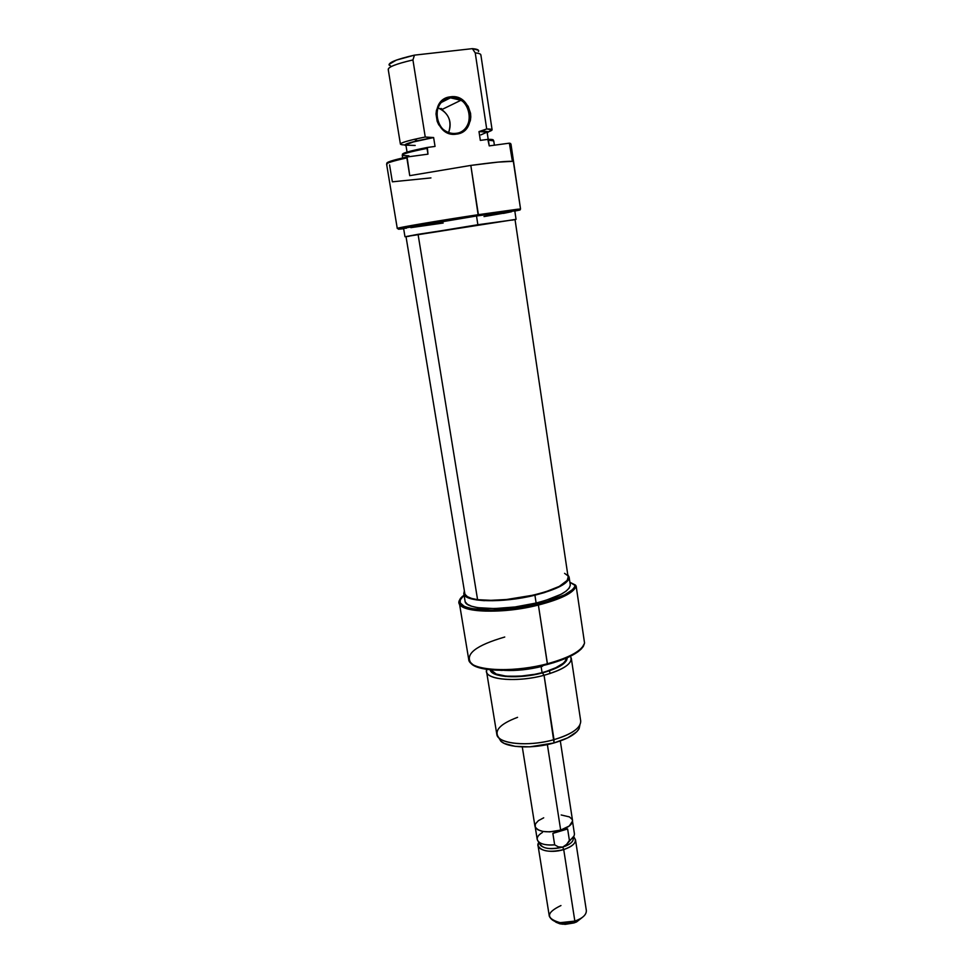 <?xml version="1.0" encoding="UTF-8"?>
<svg xmlns="http://www.w3.org/2000/svg" width="973" height="973" viewBox="0 0 973 973"><rect width="100%" height="100%" fill="white"/><g stroke="black" fill="none" stroke-linecap="round" stroke-linejoin="round"><path stroke-width="1.46" d="M450.463 97.835C429.215 99.587 435.162 137.023 455.972 133.35L456.361 134.128C434.505 137.996 428.254 98.65 450.584 96.813L450.463 97.835L441.341 102.433L450.463 97.835L460.934 100.268C474.666 108.052 471.017 132.158 455.972 133.35C451.946 133.824 448.164 132.851 444.625 130.418C431.611 122.172 435.746 98.857 450.463 97.835L450.584 96.813L447.276 97.58L441.499 101.156L439.237 103.807L436.451 110.363L436.013 113.999L437.169 121.309L438.701 124.69L443.384 130.26L449.599 133.569L456.361 134.128L459.645 133.325L465.362 129.762L467.587 127.11L470.348 120.628L470.786 117.015L470.567 113.355L468.183 106.385L463.549 100.803L457.371 97.434L450.584 96.813C472.501 93.286 478.375 132.182 456.361 134.128L455.972 133.35C476.928 131.501 471.333 94.466 450.463 97.835M517.563 209.231L516.894 210.229L478.254 215.617L519.996 209.998L520.543 209.013L517.563 209.231L478.388 214.668L520.543 209.013L510.995 144.272L509.84 143.992L512.406 161.348C506.799 161.044 492.934 162.394 470.823 165.41L478.254 215.617L415.155 225.76L399.027 228.85L403.661 228.728C397.325 229.47 396.57 229.336 401.387 228.314L478.254 215.617L478.388 214.668L400.45 227.573C395.987 228.533 396.242 228.74 401.241 228.193L397.264 228.424C395.391 228.023 439.443 220.518 478.388 214.668L470.823 165.41L409.742 175.651L406.86 157.918C393.408 160.873 386.658 162.953 386.609 164.157L397.264 228.424M516.055 219.339L514.802 210.898L476.515 215.982L477.865 224.739L515.033 219.618L477.865 224.739L476.515 215.982L403.722 228.229M492.095 129.786L480.869 54.889C480.698 53.916 478.825 53.247 475.238 52.895L486.695 128.959L492.095 129.786L488.118 131.927C493.822 129.968 493.347 128.983 486.695 128.959L480.711 131.379C487.388 131.124 489.565 131.635 487.218 132.9L488.154 132L486.816 131.464L478.996 131.598L480.334 140.38L487.838 139.382L480.334 140.38L478.996 131.598L486.695 128.959L475.238 52.895C479.397 53.308 481.246 54.135 480.808 55.376M388.422 69.837C387.303 67.332 395.476 64.036 412.929 59.937C396.68 63.719 388.434 66.882 388.215 69.399L400.414 144.138C400.803 142.642 409.074 140.258 425.237 137.011L414.267 139.346L417.502 140.744C406.653 143.311 402.822 144.941 406.009 145.622L404.987 145.281L405.303 144.478L409.949 142.69L433.63 137.558L413.744 141.79L405.899 144.795M406.069 145.159L415.191 145.451M488.203 139.37L487.12 132.194C486.962 131.537 484.25 131.343 478.996 131.598L487.096 132.121L480.905 134.882M493.165 139.832L487.838 139.382L489.249 145.889L509.366 143.165L489.249 145.889L488.397 140.197C492.581 140.124 494.308 140.453 493.579 141.194M494.393 145.196L493.749 140.854L488.397 140.197L487.838 139.382C492.107 139.297 493.883 139.626 493.153 140.38M516.894 210.229L519.996 209.998L514.826 211.068L519.996 209.998L520.543 209.013L510.63 143.493L509.366 143.165L510.995 144.272L509.366 143.165L512.406 161.348L497.86 162.126L470.823 165.41L409.742 175.651L407.067 156.981C392.168 160.265 385.49 162.467 387.047 163.561M417.502 140.744L431.878 137.789L425.237 137.011L412.929 59.937L414.474 55.133C396.619 59.244 388.203 62.6 389.224 65.191M386.974 164.51C385.126 163.44 391.754 161.25 406.86 157.918L407.067 156.981L395.646 159.694L388.738 161.859L386.792 163.33M408.903 155.802L402.481 155.461C401.18 154.245 409.365 151.897 427.05 148.395L427.342 147.458C409.597 150.961 401.363 153.32 402.64 154.549M478.424 50.231L472.367 48.65L414.474 55.133L396.303 60.119L389.054 64.376M389.115 65.021L390.745 66.067M478.424 51.545L478.68 50.851M478.619 51.192C479.044 49.891 476.965 49.039 472.367 48.65L414.474 55.133L412.929 59.937L425.237 137.011L433.63 137.558L435.04 146.424L427.342 147.458L435.04 146.424L433.63 137.558C415.848 140.89 406.605 143.347 405.887 144.916L407.055 152.08M402.676 157.967L402.226 155.181C402.627 153.831 410.91 151.569 427.05 148.395L427.974 154.16L407.067 156.981L427.974 154.16L427.342 147.458L412.54 150.62L402.457 154.05M514.729 210.861L476.515 215.982C441.56 221.236 401.958 227.962 403.588 228.314L404.975 236.731L477.865 224.739L404.975 236.731M404.05 228.363L406.471 228.168M410.849 227.646L443.177 223.036M484.019 216.578L507.006 212.613M511.567 211.725L503.418 213.403L511.567 211.725M472.367 48.65L475.238 52.895L472.367 48.65M414.267 139.346C399.927 142.824 396.802 144.697 404.853 144.965M430.942 177.913L392.362 181.817L389.565 164.911M440.976 108.429L442.411 109.292M448.626 132.523C451.959 123.243 449.684 115.605 441.778 109.596L437.899 107.833C448.626 112.819 452.202 121.053 448.626 132.523M465.118 594.406L467.368 596.631L471.564 598.419L477.585 599.684C506.933 604.865 572.756 588.179 568.135 577.196L515.021 219.497L418.062 234.311L477.585 599.684L494.138 600.475L504.014 599.927L535.089 594.868L544.442 592.289L559.28 586.403L567.186 580.407L568.135 577.159M409.134 236.281L406.386 236.585M406.009 236.573L464.778 593.384C465.362 596.364 469.631 598.468 477.585 599.684L418.062 234.311L406.009 236.573L515.021 219.509M514.34 219.703L511.956 220.178M567.174 575.238L564.571 573.352M459.341 602.907L468.706 659.353C468.901 670.543 511.676 673.413 547.422 663.744L538.397 605.048C502.25 614.243 459.292 612.649 459.341 602.907L461.068 598.261C447.908 611.08 495.33 616.079 538.397 605.048L547.434 664.45L524.277 668.889L501.557 670.385L483.119 668.694L473.875 665.556L469.606 661.591L471.406 663.854C479.494 672.063 516.967 672.611 547.434 664.45L547.422 663.744C569.959 657.48 582.328 650.56 584.542 642.971L576.162 586.135L575.347 585.016C573.559 591.693 561.105 598.054 537.984 604.099L538.397 605.048C561.202 599.1 573.79 592.8 576.162 586.135C573.79 592.8 561.202 599.1 538.397 605.048L537.984 604.099C492.07 615.86 444.126 608.989 464.072 595.172L460.168 600.025L460.278 602.968L464.632 606.653L470.227 608.478L492.131 610.217L514.802 608.441L545.792 602.007L564.741 594.795L572.379 589.747L574.459 587.315L575.347 585.016L569.898 582.28L576.162 586.135L584.542 642.971L583.532 645.549C578.996 652.348 566.967 658.417 547.422 663.744C516.797 671.954 479.117 671.406 471.017 663.172C464.729 654.148 475.967 645.427 504.744 637.023M579.02 728.826L579.847 725.104C576.417 730.772 567.806 735.612 554.002 739.65L544.065 675.286L542.423 672.902L560.448 665.921L566.456 660.667L567.259 657.724C566.931 663.258 558.648 668.317 542.423 672.902L544.065 675.286C564.863 669.181 573.644 662.832 570.397 656.264L571.309 658.332C571.26 664.474 562.175 670.129 544.065 675.286L554.051 742.934C567.381 739.03 575.7 734.323 579.02 728.826L579.884 725.055L579.117 728.643L576.77 731.757L567.709 737.862L554.051 742.934L554.002 739.65C571.881 734.201 580.784 727.999 580.711 721.029L571.309 658.332M542.557 665.629L553.99 662.601L542.557 665.629M465.337 602.032L467.514 604.367L471.686 606.264L477.719 607.651L494.442 608.587L515.058 606.97L536.123 603.029L534.919 595.196L544.503 592.581L559.791 586.597L568.037 580.48L569.156 577.67L567.77 574.69L569.12 577.062C568.889 583.253 557.48 589.297 534.919 595.196L536.123 603.029C558.648 597.081 570.032 590.952 570.239 584.627L569.12 577.111M491.268 669.898C492.557 677.086 519.679 678.753 542.07 672.659C557.541 668.293 565.617 663.452 566.31 658.137L565.508 660.74L563.258 663.282L554.768 668.342L548.833 670.64L542.07 672.659L541.134 666.602L542.07 672.659L534.761 674.313L519.704 676.247L506.13 676.15L496.206 674.046L491.426 670.324M486.561 671.601L486.792 669.351C481.915 679.312 515.349 683.18 544.065 675.286C518.086 682.389 486.828 680.115 486.561 671.601L496.789 734.177C497.252 743.834 528.351 747.106 554.002 739.65C532.328 745.877 505.425 744.819 498.845 737.789C493.627 730.845 499.867 724.021 517.563 717.332M542.423 672.902L527.159 675.846L505.534 676.49L495.366 674.325L492.204 672.598L490.234 669.789C490.939 677.366 519.096 679.263 542.423 672.902M504.355 670.373L525.821 669.448L542.569 666.237C529.142 669.594 516.395 670.969 504.355 670.373M519.631 669.436L539.164 666.383L519.631 669.436M547.434 664.45L568.378 657.225L578.071 651.703L581.331 648.918L584.384 643.615L583.362 646.315C578.85 653.102 566.87 659.135 547.434 664.45M463.817 593.615L465.045 601.107C465.033 609.876 503.661 611.263 536.123 603.029L545.695 600.39L560.959 594.333L566.043 591.183L569.181 588.118L570.275 585.247M534.919 595.196C502.396 603.382 463.756 602.153 463.805 593.554L464.364 590.879L464.085 594.454L466.262 596.741L476.454 599.915L484.14 600.669L513.829 599.137L534.919 595.196M498.796 737.753L500.937 741.244L504.318 743.445L515.118 746.34L529.859 746.838L554.051 742.934C533.131 748.967 507.164 747.921 500.767 741.073L498.796 737.753M543.7 817.807L538.422 820.64L535.418 823.9L535.174 827.099L537.777 829.75L542.861 831.441L549.648 831.879L560.679 830.091L547.373 744.552L560.679 830.091C568.682 827.451 572.635 824.24 572.525 820.47L560.314 740.952M576.49 921.966L578.011 919.874L574.848 921.09L573.961 922.939L576.49 921.966L582.511 917.271L576.563 921.942L573.961 922.939L574.848 921.09C582.693 918.281 586.537 914.729 586.342 910.46L575.481 839.723C575.602 843.603 571.686 846.887 563.72 849.563L574.848 921.09L563.72 849.563C574.313 845.671 577.658 841.463 573.742 836.938L575.481 839.723M573.073 837.376C574.131 841.122 570.677 844.357 562.735 847.082L563.72 849.563L562.735 847.082L558.38 846.887L554.659 844.856L552.859 833.387L559.147 830.516M535.284 827.342L537.205 839.407C538.689 843.676 544.503 845.488 554.659 844.856C546.887 845.464 541.462 844.394 538.385 841.633C535.953 838.677 537.303 835.612 542.435 832.438M539.699 843.846L540.708 845.561C545.366 849.101 552.713 849.611 562.735 847.082C568.074 845.379 571.467 843.19 572.939 840.526L573.377 838.58M572.939 840.526L573.936 836.062L566.639 844.382L562.735 847.082C549.027 850.025 541.329 848.541 539.614 842.618M538.847 842.399C533.678 849.344 549.721 854.124 563.72 849.563C549.721 852.725 541.158 851.399 538.045 845.586L538.847 842.399M555.863 922.197L559.925 923.827L565.289 924.35L573.961 922.939L562.224 924.204L555.048 921.577M538.045 845.586L549.319 916.25C552.518 922.72 561.032 924.326 574.848 921.09L560.132 922.684C545.707 918.439 545.975 912.735 560.959 905.547M562.735 847.082L558.38 846.887L554.659 844.856L552.859 833.387L567.624 828.96L569.4 840.404L566.639 844.382L562.735 847.082M522.282 746.911L534.968 826.357C538.069 831.988 546.631 833.241 560.679 830.091L569.302 825.992L572.562 821.042L572.221 819.497L569.473 816.919L561.178 814.973M559.134 830.516L552.859 833.387L567.624 828.96L562.126 829.628L567.624 828.96L569.4 840.404C572.988 838.179 574.654 835.904 574.386 833.581L572.538 821.504M400.45 227.573L401.387 228.314M460.934 100.268L441.778 109.596M471.017 663.172L471.406 663.854M549.976 673.571L549.538 670.774L549.976 673.571M498.845 737.789L500.767 741.073M583.532 645.549L583.362 646.315M540.708 845.561L538.385 841.633M560.132 922.684L562.224 924.204"/></g></svg>
